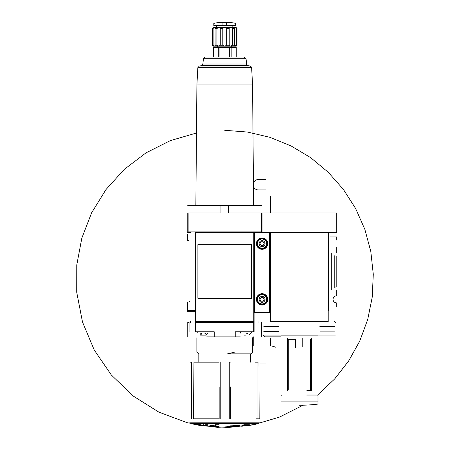 <?xml version="1.0" encoding="UTF-8"?>
<svg xmlns="http://www.w3.org/2000/svg" width="450" height="450" viewBox="0 0 450 450"><rect width="100%" height="100%" fill="white"/><g stroke="black" fill="none" stroke-linecap="round" stroke-linejoin="round"><path stroke-width="0.67" d="M336.763 247.146L336.763 253.001M331.746 253.001L331.746 289.969L336.763 289.969L336.763 295.83A3.533 3.533 0 0 0 333.045 299.351A3.533 3.533 0 0 0 336.763 302.878L336.763 306.968M262.08 212.968L262.08 232.476L270.253 232.476L270.253 310.5L270.624 310.5L270.624 321.649L328.027 321.649L328.027 232.476L328.213 321.649L328.213 310.5L328.584 310.5L328.584 232.476L336.763 232.476L336.763 212.968L262.08 212.968M330.446 236.931L336.763 236.931L336.763 240.097M281.773 395.955L281.773 395.027M317.07 395.027L317.07 395.955M317.998 395.027L306.849 395.027M280.839 335.115L317.998 335.115M291.988 395.027L291.988 390.386M287.342 390.386L287.342 338.366M302.203 346.725L302.203 338.366M306.849 390.386L311.496 390.386L311.496 338.366M335.025 331.493L334.969 331.864L320.332 331.864M279.039 331.493L263.812 331.493L263.874 331.864L278.505 331.864M336.201 256.118L336.201 286.852L334.232 287.291L334.232 255.684M269.511 310.5L270.253 310.5M328.027 232.476L270.81 232.476L270.81 321.649M336.763 236.002L330.446 236.002M280.839 336.859L264.803 336.859L263.379 335.053L335.458 335.053M280.839 401.113L317.998 401.113L317.998 404.083L317.998 395.955L305.921 395.955M310.567 389.452L310.567 339.294M295.706 347.653L295.706 339.294L288.27 339.294L288.27 389.452M319.798 326.661L335.025 326.661M279.039 326.661L263.812 326.661M236.351 45.248L234.714 46.176L236.256 46.176L237.032 45.248L237.032 28.434C236.031 27.247 236.031 27.247 237.032 28.434L236.351 28.434L236.351 45.248L237.032 45.248M234.343 45.72L234.422 45.248L232.56 45.248L230.496 46.176L234.714 46.176L234.338 27.956M222.806 45.248L220.264 45.248L218.976 46.176L224.736 46.176L222.806 45.248L222.806 28.434C224.094 27.247 225.382 27.247 226.671 28.434L229.213 28.434C229.826 27.247 230.94 27.247 232.56 28.434L234.422 28.434C234.197 27.247 234.838 27.247 236.351 28.434M216.917 45.248L215.055 45.248L214.763 46.176L218.976 46.176L216.917 45.248L216.917 28.434C218.531 27.247 219.645 27.247 220.264 28.434L222.806 28.434M213.221 46.176L212.439 45.248L213.221 46.176L214.763 46.176L213.12 45.248L213.12 28.434C214.633 27.247 215.274 27.247 215.055 28.434L215.134 45.72M212.439 45.248L212.439 28.434L212.439 45.248L213.12 45.248M232.56 45.248L232.56 28.434M220.264 45.248L220.264 28.434M215.134 27.956L215.055 28.434L216.917 28.434L219.161 27.518M212.439 28.434C213.441 27.247 213.441 27.247 212.439 28.434L213.12 28.434M188.977 234.349L188.977 240.885A3.156 3.156 0 0 0 187.397 240.463L187.397 234.349M187.397 232.74L191.076 232.661M195.384 311.243L187.397 311.243L187.397 310.5L195.384 310.5M187.397 310.112L187.397 302.512M189.979 310.466L188.977 310.112L188.977 302.091L189.979 301.174M254.087 310.5L254.649 310.5M258.761 231.919L258.407 232.476M219.189 362.149L193.956 362.149L193.489 418.809L219.161 418.809L219.161 386.893M255.982 418.809L259.847 418.809M258.947 362.149L259.161 418.809M230.31 386.893L230.31 418.809L230.31 386.893M234.743 352.131L227.52 353.841L250.892 353.841L252.602 352.131L252.602 337.809L253.53 336.881M206.657 336.881L214.239 336.881L214.239 331.774L195.384 331.774L195.384 322.391L254.087 322.391L254.087 331.774L235.232 331.774L235.232 336.881L240.373 336.881M235.232 336.881L214.239 336.881M261.681 336.881L260.882 336.881M189.073 331.774L189.073 322.391L187.796 322.391M261.338 231.919L261.338 212.968L261.709 212.968L261.709 231.919L195.756 231.919L195.756 232.476M253.716 231.919L253.716 232.476M261.709 205.537L187.768 205.537M254.087 321.649L195.384 321.649L195.384 232.476L254.087 232.476L254.087 321.649M195.756 231.919L187.768 231.919L187.768 212.968L220.944 212.968L220.944 205.537M261.338 212.968L228.532 212.968L228.532 205.537M187.768 336.881L187.768 322.391L187.768 336.881M261.709 336.881L261.709 322.391L261.709 336.881M243.9 335.115L244.564 335.115M245.441 335.115L244.541 335.115M240.531 333.073L240.531 331.774M200.565 335.115L206.179 335.115L207.872 333.073M201.814 335.115L201.836 333.405L201.172 333.405M197.797 333.073L197.797 331.774M247.663 333.405L246.763 333.405M204.936 333.405L205.571 333.405M243.855 424.755L249.396 424.755L245.914 425.407L249.817 425.407L258.654 423.619L190.817 423.619L258.654 423.619M199.659 424.755L199.659 425.407L190.817 423.619M199.659 425.407L203.558 425.407L200.076 424.918L201.926 424.969L207.208 425.593L208.125 426.189L201.887 425.773L228.167 427.5L254.34 424.564L279.579 417.049L303.103 405.202M224.736 130.297L247.528 132.053L269.781 137.284L290.964 145.868L310.584 157.596L328.174 172.198L343.316 189.321L355.652 208.564L364.894 229.472L370.817 251.55L373.286 274.275L372.24 297.107L367.706 319.511L359.792 340.954L348.683 360.928L334.637 378.968L317.998 394.639M317.509 395.027L317.07 395.381M249.396 424.918L242.263 425.593L241.346 426.189L243.163 426.144L243.855 425.773L217.322 427.359L187.312 422.747L158.884 412.155L133.222 396.028L111.375 375.03L94.224 350.004L82.491 321.998L76.714 292.247L76.764 265.016L81.81 238.202L91.654 212.766L105.958 189.579L124.251 169.408L145.929 152.91L170.286 140.636L196.481 133.003M213.593 425.953L213.593 426.375L215.449 426.504L215.449 426.082L219.161 426.268L215.449 425.835L215.449 425.272L213.593 425.137L213.593 425.706L209.874 425.374L213.593 425.953M230.31 426.021L239.597 425.374L230.31 426.021M190.119 362.149L190.524 362.149M230.287 362.149L229.258 362.149L229.258 418.809M255.521 362.149L257.963 362.149L257.963 418.809M198.821 362.149L198.821 353.841M251.584 298.333L251.584 244.643L197.893 244.643L197.893 298.333L251.584 298.333M203.558 424.755L203.558 425.407M243.163 424.755L243.163 426.144M205.622 424.755L205.622 425.773M208.125 424.755L206.308 424.755L206.308 426.144M230.31 425.126L239.597 425.126M215.449 424.755L219.161 424.755M203.428 58.708L246.049 58.708L244.198 57.043L205.273 57.043L203.428 58.708L202.866 64.018L201.364 65.649L199.316 66.054L197.843 67.674L196.903 84.909L252.568 84.909L253.626 205.537M207.512 57.043L241.959 57.043M236.25 57.043L236.25 47.475L213.227 47.475L213.227 57.043M217.772 47.475L217.772 46.176L231.705 46.176L231.705 47.475M229.213 45.248L226.671 45.248L224.736 46.176L230.496 46.176L229.213 45.248L229.213 28.434M226.671 45.248L226.671 28.434M213.221 27.506L236.256 27.506M216.636 27.411L216.636 25.554M226.547 25.554L222.924 25.554L222.924 23.051C211.185 23.428 211.185 23.428 222.924 23.051L226.547 23.051C238.286 23.428 238.286 23.428 226.547 23.051L226.547 25.554L235.654 25.554L235.654 23.338L230.873 22.5L218.599 22.5L230.597 22.747M230.923 22.506L218.554 22.506L213.823 23.338L213.823 25.554L222.924 25.554M253.8 198.287L253.952 205.537M253.789 336.881L253.789 345.983M270.562 345.757L270.546 338.113M270.546 212.968L270.562 196.616M262.08 213.896L261.709 213.896M265.793 189.928L258.362 189.928A5.203 5.203 0 0 1 253.457 186.458M265.793 179.528L258.362 179.528A5.203 5.203 0 0 0 253.429 183.083M265.793 363.077L259.363 363.077M276.013 347.316A40.871 40.871 0 0 0 271.558 345.983L270.366 345.983M257.383 232.476L259.386 232.476M254.649 312.356L269.511 312.356L269.511 312.728L254.649 312.728L254.649 232.476L262.08 232.476M267.744 243.619A5.664 5.664 0 0 1 259.245 248.529A5.664 5.664 0 0 1 259.245 238.714A5.664 5.664 0 0 1 267.744 243.619M267.744 299.351A5.664 5.664 0 0 1 259.245 304.262A5.664 5.664 0 0 1 259.245 294.446A5.664 5.664 0 0 1 267.744 299.351M269.511 312.356L269.511 232.476M265.05 299.351A2.97 2.97 0 0 1 260.589 301.928A2.97 2.97 0 0 1 260.589 296.781A2.97 2.97 0 0 1 265.05 299.351M259.931 299.351L261.006 301.213L263.149 301.213L264.223 299.351L263.149 297.495L261.006 297.495L259.931 299.351M267.278 299.351A5.203 5.203 0 0 1 259.476 303.857A5.203 5.203 0 0 1 259.476 294.846A5.203 5.203 0 0 1 267.278 299.351M265.05 243.619A2.97 2.97 0 0 1 260.589 246.195A2.97 2.97 0 0 1 260.589 241.048A2.97 2.97 0 0 1 265.05 243.619M259.931 243.619L261.006 245.481L263.149 245.481L264.223 243.619L263.149 241.763L261.006 241.763L259.931 243.619M267.278 243.619A5.203 5.203 0 0 1 259.476 248.124A5.203 5.203 0 0 1 259.476 239.113A5.203 5.203 0 0 1 267.278 243.619M336.763 306.039L330.446 306.039M188.977 296.618L188.977 246.352M253.716 331.774L253.716 322.391M195.756 331.774L195.756 322.391M254.087 311.243L254.649 311.243M188.139 231.919L188.139 212.968M190.53 322.391L190.53 321.649M197.207 322.391L197.207 321.649M252.27 322.391L252.27 321.649M258.941 322.391L258.941 321.649M189.669 422.19L259.802 422.19M220.219 418.809L220.219 362.149M191.514 418.809L191.514 362.149M253.794 321.649L253.794 232.476M195.677 321.649L195.677 232.476M197.843 67.674L251.629 67.674C251.961 67.466 251.471 66.926 250.155 66.054L248.107 65.649L201.364 65.649M199.316 66.054L250.155 66.054M202.866 64.018L246.606 64.018C246.263 64.243 246.763 64.783 248.107 65.649M235.997 47.475L235.997 57.043M231.171 47.475L231.171 57.043M229.562 47.475L229.562 57.043M219.909 47.475L219.909 57.043M218.301 47.475L218.301 57.043M213.474 47.475L213.474 57.043M262.08 213.463L261.709 213.463M254.649 232.847L269.511 232.847M266.67 299.351A4.59 4.59 0 0 1 259.785 303.328A4.59 4.59 0 0 1 259.785 295.38A4.59 4.59 0 0 1 266.67 299.351M266.67 243.619A4.59 4.59 0 0 1 259.785 247.596A4.59 4.59 0 0 1 259.785 239.642A4.59 4.59 0 0 1 266.67 243.619M334.53 321.649L335.458 322.577M299.419 405.248A148.624 148.624 0 0 0 317.998 404.083M248.906 335.115L250.599 333.073M251.674 333.073L251.674 331.774M208.946 333.073L208.946 331.774M200.773 333.405L200.773 335.115M205.971 333.405L205.971 335.115M250.65 362.149L250.65 353.841M198.579 353.841L196.869 352.131L196.869 337.809M249.817 424.755L249.817 425.407M196.903 84.909L195.851 205.537M252.568 84.909L251.629 67.674M246.049 58.708L246.606 64.018M232.836 27.411L232.836 25.554"/></g></svg>
